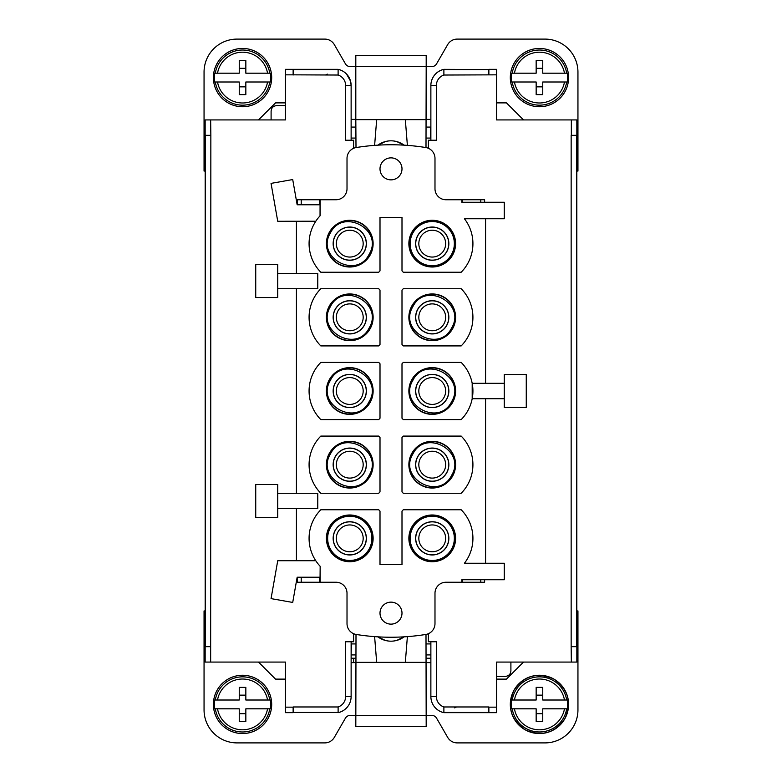 <?xml version="1.0" encoding="UTF-8"?>
<svg xmlns="http://www.w3.org/2000/svg" width="782" height="782" viewBox="0 0 782 782"><rect width="100%" height="100%" fill="white"/><g stroke="black" fill="none" stroke-linecap="round" stroke-linejoin="round"><path stroke-width="1.17" d="M353.611 662.628L353.611 658.219L351.128 658.219M353.611 658.229L355.82 658.229M426.18 658.229L430.872 658.229M355.927 643.928L351.411 643.928L351.128 655.208M430.872 654.925L426.161 654.925M355.839 654.925L351.411 654.925M430.872 643.928L426.073 643.928M426.19 662.618L430.872 662.628M355.81 662.618L351.128 662.628M338.117 712.461L293.123 712.461L338.117 712.461L338.117 706.967L338.117 712.656A16.49 16.49 0 0 0 351.128 696.537L345.624 696.537L345.624 641.758L353.611 641.758L353.611 633.694M210.651 662.071L205.158 662.071L205.158 646.675L210.651 646.675L210.651 662.071L285.43 662.071L285.43 712.656L293.133 712.656L293.133 706.967L338.117 706.967A10.997 10.997 0 0 0 345.624 696.537M258.49 662.071L275.538 679.118L285.43 679.118M355.81 715.413L350.189 715.413A5.503 5.503 0 0 0 345.429 718.159L334.315 737.397A10.997 10.997 0 0 1 324.794 742.9L237.044 742.9A32.991 32.991 0 0 1 204.053 709.909L204.053 610.938L205.148 610.938L205.148 662.071M426.19 715.413L431.811 715.413A5.503 5.503 0 0 1 436.571 718.159L447.685 737.397A10.997 10.997 0 0 0 457.206 742.9L544.956 742.9A32.991 32.991 0 0 0 577.947 709.909L577.947 610.938L576.852 610.938L576.852 662.071M496.57 679.118L506.462 679.118L523.51 662.071M430.872 641.758L430.872 696.537A16.49 16.49 0 0 0 443.883 712.656L496.57 712.656L496.57 662.071L576.842 662.071L576.842 646.675L571.153 646.675L571.349 662.071M391 624.134L391 624.134A10.997 10.997 0 0 0 401.997 613.137A10.997 10.997 0 0 0 391 602.14A10.997 10.997 0 0 0 380.003 613.137A10.997 10.997 0 0 0 391 624.134M425.995 634.427L426.19 726.517L355.81 726.517L356.005 634.427M351.128 641.758L351.128 696.537M285.43 712.656L293.123 712.656M205.158 610.938L205.158 135.325L210.847 135.325L210.651 119.929L285.43 119.929L285.43 69.344L293.133 69.344L293.133 75.033M571.153 646.675L571.153 135.325L576.842 135.325L576.842 610.938M496.57 707.163L488.867 707.163L488.867 712.656L496.57 712.656M443.883 712.656L443.883 706.967L443.883 712.656M525.494 729.977C541.848 736.937 555.024 733.066 565.024 718.375C571.984 702.021 568.113 688.844 553.421 678.844C537.068 671.885 523.891 675.756 513.891 690.447C506.932 706.801 510.802 719.978 525.494 729.977A29.139 29.139 0 0 1 513.882 690.438A29.139 29.139 0 0 1 553.431 678.835A29.139 29.139 0 0 1 565.034 718.384A29.139 29.139 0 0 1 525.484 729.987A29.13 29.13 0 0 1 513.891 690.447A29.13 29.13 0 0 1 553.421 678.844A29.13 29.13 0 0 1 565.024 718.375A29.13 29.13 0 0 1 525.494 729.977M355.81 119.382L351.128 119.382M426.19 119.382L430.872 119.382M431.449 81.133C433.404 74.896 437.539 70.957 443.883 69.344L488.877 69.539L443.883 69.539L443.883 72.374M523.51 119.929L506.462 102.882L496.57 102.882M576.852 135.325L576.852 119.929M576.842 171.062L577.947 171.062L577.947 72.091A32.991 32.991 0 0 0 544.956 39.1L457.206 39.1A10.997 10.997 0 0 0 447.685 44.603L436.571 63.841A5.503 5.503 0 0 1 431.811 66.597L426.19 66.597L426.19 55.483L355.81 55.483L355.81 66.597L350.189 66.597A5.503 5.503 0 0 1 345.429 63.841L334.315 44.603A10.997 10.997 0 0 0 324.794 39.1L237.044 39.1A32.991 32.991 0 0 0 204.053 72.091L204.053 171.062L205.158 171.062M205.148 135.325L205.148 119.929M285.43 102.882L275.538 102.882L258.49 119.929M293.123 69.344L338.117 69.344L338.117 72.374M346.534 74.046L350.551 81.133L351.128 85.463L351.128 140.242M510.9 662.071L510.9 670.868C510.578 674.211 508.75 676.039 505.407 676.371L496.57 676.371M456.405 707.045L454.713 707.886L456.405 707.045M228.569 729.987A29.139 29.139 0 0 1 216.966 690.438A29.139 29.139 0 0 1 256.516 678.835A29.139 29.139 0 0 1 268.118 718.384A29.139 29.139 0 0 1 228.569 729.987A29.13 29.13 0 0 1 216.976 690.447A29.13 29.13 0 0 1 256.506 678.844A29.13 29.13 0 0 1 268.109 718.375A29.13 29.13 0 0 1 228.579 729.977M428.389 633.694L428.389 641.758L436.376 641.758L436.376 696.537L430.872 696.537M320.043 215.852L320.063 204.786L297.16 204.786L292.712 179.557L271.051 183.379L277.737 221.277L315.801 221.228M297.385 204.786L297.385 199.752L301.226 199.752L301.226 204.786M504.273 202.255L461.839 202.255L461.839 199.752L445.984 199.752A10.997 10.997 0 0 1 434.988 188.755L434.988 158.384A10.997 10.997 0 0 0 425.731 147.524A219.938 219.938 0 0 0 356.269 147.524A10.997 10.997 0 0 0 347.012 158.384L347.012 188.755A10.997 10.997 0 0 1 336.016 199.752L301.226 199.752M353.611 148.306L353.611 140.242L345.624 140.242L345.624 85.463A10.997 10.997 0 0 0 338.117 75.033L338.117 69.344A16.49 16.49 0 0 1 351.128 85.463L345.624 85.463M325.595 74.955L327.287 74.114L325.595 74.955M293.123 74.837L338.117 75.033M205.158 135.325L205.158 119.929L210.651 119.929M461.839 582.248L461.839 579.745L504.263 579.745L504.263 563.245L464.43 563.245A40.693 40.693 0 0 0 461.185 509.766L403.287 509.766A40.684 40.684 0 0 0 401.997 511.135L401.997 564.653L380.003 564.653L380.003 511.135A40.684 40.684 0 0 0 378.713 509.766L320.815 509.766A40.693 40.693 0 0 0 320.161 566.276L320.161 582.248L336.016 582.248A10.997 10.997 0 0 1 347.012 593.245L347.012 623.616A10.997 10.997 0 0 0 356.269 634.476A219.938 219.938 0 0 0 425.731 634.476A10.997 10.997 0 0 0 434.988 623.616L434.988 593.245A10.997 10.997 0 0 1 445.984 582.248L480.774 582.248L480.774 579.745M320.161 582.248L297.385 582.248L297.385 577.214M301.226 582.248L301.226 577.214M320.161 566.276L320.063 577.214L297.16 577.214L292.712 602.443L271.051 598.621L277.737 560.723L315.772 560.723M285.43 105.629L276.593 105.629C273.25 105.961 271.422 107.789 271.1 111.132L271.1 119.929M351.128 138.072L355.927 138.072M426.073 138.072L430.589 138.072L430.589 127.075L426.161 127.075M571.349 135.325L571.349 119.929L496.57 119.929L496.57 74.837L443.883 75.033L443.883 69.344A16.49 16.49 0 0 0 430.872 85.463L430.872 140.242M443.883 75.033A10.997 10.997 0 0 0 436.376 85.463L430.872 85.463A16.49 16.49 0 0 1 443.883 69.344L443.883 69.539M496.57 74.837L496.57 69.344L488.877 69.344M571.349 119.929L576.842 119.929L576.842 135.325M480.774 582.248L484.615 582.248L484.615 579.745M488.867 74.837L488.867 69.344M428.389 148.306L428.389 140.242L436.376 140.242L436.376 85.463M461.839 199.752L480.774 199.752L480.774 202.255M484.615 202.255L484.615 199.752L480.774 199.752M504.263 202.255L504.263 218.755L464.43 218.755A40.693 40.693 0 0 1 461.185 272.234L403.287 272.234A40.684 40.684 0 0 1 401.997 270.865L401.997 217.347L380.003 217.347L380.003 270.865A40.684 40.684 0 0 1 378.713 272.234L320.815 272.234A40.693 40.693 0 0 1 320.161 215.724L320.161 199.752M214.649 708.815L217.523 708.815L214.649 708.815A28.24 28.24 0 0 1 214.649 700.017L217.523 700.017L214.649 700.017M270.435 700.017L267.561 700.017A25.405 25.405 0 0 0 217.523 700.017L239.243 700.017L239.243 687.368L245.841 687.368L245.841 700.017L270.435 700.017A28.24 28.24 0 0 1 270.435 708.815L269.78 708.815A27.595 27.595 0 0 1 215.304 708.815M567.351 700.017L564.477 700.017A25.405 25.405 0 0 0 514.439 700.017L536.159 700.017L536.159 687.368L542.757 687.368L542.757 700.017L567.351 700.017A28.24 28.24 0 0 1 567.351 708.815L566.696 708.805A27.595 27.595 0 0 1 512.22 708.805L511.565 708.815A28.24 28.24 0 0 1 511.565 700.017L514.439 700.017L511.565 700.017M377.882 636.841L385.243 640.409L378.165 637.047A21.994 21.994 0 0 0 403.835 637.047L396.748 640.419L404.118 636.841M319.682 199.752L319.682 204.786M411.733 232.44A23.362 23.362 0 0 0 421.039 264.14A23.362 23.362 0 0 0 452.739 254.844A23.362 23.362 0 0 0 443.443 223.144A23.362 23.362 0 0 0 411.733 232.44M391 157.866A10.997 10.997 0 0 0 380.003 168.863A10.997 10.997 0 0 0 391 179.86A10.997 10.997 0 0 0 401.997 168.863A10.997 10.997 0 0 0 391 157.866M329.261 232.44A23.362 23.362 0 0 0 338.557 264.14A23.362 23.362 0 0 0 370.267 254.844A23.362 23.362 0 0 0 360.961 223.144A23.362 23.362 0 0 0 329.261 232.44M411.733 527.156A23.362 23.362 0 0 0 421.039 558.856A23.362 23.362 0 0 0 452.739 549.56A23.362 23.362 0 0 0 443.443 517.86A23.362 23.362 0 0 0 411.733 527.156M370.267 549.56A23.362 23.362 0 0 0 360.961 517.86A23.362 23.362 0 0 0 329.261 527.156A23.362 23.362 0 0 0 338.557 558.856A23.362 23.362 0 0 0 370.267 549.56M319.682 582.248L319.682 577.214M351.128 127.075L355.839 127.075M553.431 52.013A29.139 29.139 0 0 1 565.034 91.562A29.139 29.139 0 0 1 525.484 103.165A29.139 29.139 0 0 1 513.882 63.616A29.139 29.139 0 0 1 553.431 52.013A29.13 29.13 0 0 1 565.024 91.553A29.13 29.13 0 0 1 525.494 103.156A29.13 29.13 0 0 1 513.891 63.625A29.13 29.13 0 0 1 553.421 52.023M228.569 103.165A29.139 29.139 0 0 1 216.966 63.616A29.139 29.139 0 0 1 256.516 52.013A29.139 29.139 0 0 1 268.118 91.562A29.139 29.139 0 0 1 228.569 103.165A29.13 29.13 0 0 1 216.976 63.625A29.13 29.13 0 0 1 256.506 52.023A29.13 29.13 0 0 1 268.109 91.553A29.13 29.13 0 0 1 228.579 103.156M462.318 582.248L462.318 579.745M462.318 199.752L462.318 202.255M269.78 708.815L267.561 708.815A25.405 25.405 0 0 1 217.523 708.815L239.243 708.815L239.243 721.454L245.841 721.454L245.841 708.815L270.435 708.815M245.841 695.149L239.243 695.149M245.841 713.673L239.243 713.673M511.565 708.815L536.159 708.815L536.159 721.454L542.757 721.454L542.757 708.815L566.696 708.815M512.22 708.815L514.439 708.815A25.405 25.405 0 0 0 564.477 708.815L567.351 708.815M542.757 695.149L536.159 695.149M542.757 713.673L536.159 713.673M296.427 273.329L296.427 221.277M317.775 288.734L317.775 273.329M296.427 288.734L296.427 493.266M317.775 508.671L317.775 493.266M296.427 508.671L296.427 560.723M464.43 563.245A40.684 40.684 0 0 0 461.185 509.766M485.573 563.245L485.573 398.703M485.573 383.297L485.573 218.755M411.967 232.567A23.089 23.089 0 0 0 421.166 263.905A23.089 23.089 0 0 0 452.504 254.717A23.089 23.089 0 0 0 443.306 223.378A23.089 23.089 0 0 0 411.967 232.567M329.496 232.567A23.089 23.089 0 0 0 338.694 263.905A23.089 23.089 0 0 0 370.033 254.717A23.089 23.089 0 0 0 360.834 223.378A23.089 23.089 0 0 0 329.496 232.567M378.322 145.139L385.252 141.581M374.617 145.384L376.67 119.646L355.81 119.646L356.005 147.573M411.967 527.283A23.089 23.089 0 0 0 421.166 558.622A23.089 23.089 0 0 0 452.504 549.433A23.089 23.089 0 0 0 443.306 518.095A23.089 23.089 0 0 0 411.967 527.283M370.033 549.433A23.089 23.089 0 0 0 360.834 518.095A23.089 23.089 0 0 0 329.496 527.283A23.089 23.089 0 0 0 338.694 558.622A23.089 23.089 0 0 0 370.033 549.433M355.81 119.646L355.81 66.597L426.19 66.597L425.995 147.573M567.351 73.195L564.477 73.195A25.405 25.405 0 0 0 514.439 73.195L536.159 73.195L536.159 60.546L542.757 60.546L542.757 73.195L567.351 73.195A28.24 28.24 0 0 1 567.351 81.993L566.696 81.993A27.595 27.595 0 0 1 512.22 81.993L511.565 81.993A28.24 28.24 0 0 1 511.565 73.195L514.439 73.195L511.565 73.195M214.649 81.993L217.523 81.993L214.649 81.993A28.24 28.24 0 0 1 214.649 73.195L217.523 73.195L214.649 73.195M270.435 73.195L267.561 73.195A25.405 25.405 0 0 0 217.523 73.195L239.243 73.195L239.243 60.546L245.841 60.546L245.841 73.195L270.435 73.195A28.24 28.24 0 0 1 270.435 81.993L269.78 81.993A27.595 27.595 0 0 1 215.304 81.993M396.757 141.591L403.835 144.953A21.994 21.994 0 0 0 378.165 144.953M277.727 273.338L317.775 273.338M317.775 288.724L277.737 288.724L277.737 264.541L255.734 264.541L255.734 297.531M277.727 493.276L317.775 493.276M317.775 508.662L277.737 508.662L277.737 484.478L255.734 484.478L255.734 517.469M504.263 398.703L472.191 398.703L472.191 383.307L504.273 383.307M461.185 419.592A40.684 40.684 0 0 0 461.185 362.408L403.287 362.408A40.684 40.684 0 0 0 401.997 363.777L401.997 418.223A40.684 40.684 0 0 0 403.287 419.592L461.185 419.592M461.185 345.908A40.684 40.684 0 0 0 461.185 288.734L403.287 288.734A40.684 40.684 0 0 0 401.997 290.102L401.997 344.539A40.684 40.684 0 0 0 403.287 345.908L461.185 345.908M380.003 344.539L380.003 290.102A40.684 40.684 0 0 0 378.713 288.734L320.815 288.734A40.684 40.684 0 0 0 320.815 345.908L378.713 345.908A40.684 40.684 0 0 0 380.003 344.539M320.815 436.092A40.684 40.684 0 0 0 320.815 493.266L378.713 493.266A40.684 40.684 0 0 0 380.003 491.898L380.003 437.461A40.684 40.684 0 0 0 378.713 436.092L320.815 436.092M320.815 362.408L378.713 362.408A40.684 40.684 0 0 1 380.003 363.777L380.003 418.223A40.684 40.684 0 0 1 378.713 419.592L320.815 419.592A40.684 40.684 0 0 1 320.815 362.408M461.185 493.266L403.287 493.266A40.684 40.684 0 0 1 401.997 491.898L401.997 437.461A40.684 40.684 0 0 1 403.287 436.092L461.185 436.092A40.684 40.684 0 0 1 461.185 493.266M451.644 254.238A22.111 22.111 0 0 1 421.635 263.045A22.111 22.111 0 0 1 412.837 233.046A22.111 22.111 0 0 1 442.837 224.239A22.111 22.111 0 0 1 451.644 254.238M330.356 233.046C315.488 257.415 356.69 279.927 369.163 254.238C384.04 229.869 342.829 207.357 330.356 233.046M451.644 548.954A22.111 22.111 0 0 1 421.635 557.762A22.111 22.111 0 0 1 412.837 527.762A22.111 22.111 0 0 1 442.837 518.955A22.111 22.111 0 0 1 451.644 548.954M369.163 548.954A22.111 22.111 0 0 1 339.163 557.762A22.111 22.111 0 0 1 330.356 527.762A22.111 22.111 0 0 1 360.365 518.955A22.111 22.111 0 0 1 369.163 548.954M511.565 81.993L536.159 81.993L536.159 94.632L542.757 94.632L542.757 81.993L566.696 81.993M512.22 81.993L514.439 81.993A25.405 25.405 0 0 0 564.477 81.993L567.351 81.993M542.757 68.327L536.159 68.327M542.757 86.851L536.159 86.851M269.78 81.993L267.561 81.993A25.405 25.405 0 0 1 217.523 81.993L239.243 81.993L239.243 94.632L245.841 94.632L245.841 81.993L270.435 81.993M245.841 68.327L239.243 68.327M245.841 86.851L239.243 86.851M277.737 288.724L277.737 297.531L255.743 297.531M277.737 508.662L277.737 517.469L255.743 517.469M526.266 374.51L526.266 407.5L504.263 407.5L504.263 374.51L526.257 374.51M411.733 379.798A23.362 23.362 0 0 0 421.039 411.498A23.362 23.362 0 0 0 452.739 402.202A23.362 23.362 0 0 0 443.443 370.502A23.362 23.362 0 0 0 411.733 379.798M411.733 306.124A23.362 23.362 0 0 1 443.443 296.818A23.362 23.362 0 0 1 452.739 328.518A23.362 23.362 0 0 1 421.039 337.824A23.362 23.362 0 0 1 411.733 306.124M329.261 306.124A23.362 23.362 0 0 1 360.961 296.818A23.362 23.362 0 0 1 370.267 328.518A23.362 23.362 0 0 1 338.557 337.824A23.362 23.362 0 0 1 329.261 306.124M329.261 453.482A23.362 23.362 0 0 1 360.961 444.176A23.362 23.362 0 0 1 370.267 475.876A23.362 23.362 0 0 1 338.557 485.182A23.362 23.362 0 0 1 329.261 453.482M329.261 379.798A23.362 23.362 0 0 0 338.557 411.498A23.362 23.362 0 0 0 370.267 402.202A23.362 23.362 0 0 0 360.961 370.502A23.362 23.362 0 0 0 329.261 379.798M411.733 453.482A23.362 23.362 0 0 1 443.443 444.176A23.362 23.362 0 0 1 452.739 475.876A23.362 23.362 0 0 1 421.039 485.182A23.362 23.362 0 0 1 411.733 453.482M446.815 251.608A16.608 16.608 0 0 0 440.198 229.067A16.608 16.608 0 0 0 417.656 235.675A16.608 16.608 0 0 0 424.274 258.216A16.608 16.608 0 0 0 446.815 251.608M364.344 251.608A16.608 16.608 0 0 0 357.726 229.067A16.608 16.608 0 0 0 335.185 235.675A16.608 16.608 0 0 0 341.802 258.216A16.608 16.608 0 0 0 364.344 251.608M446.815 546.325A16.608 16.608 0 0 0 440.198 523.784A16.608 16.608 0 0 0 417.656 530.392A16.608 16.608 0 0 0 424.274 552.933A16.608 16.608 0 0 0 446.815 546.325M364.344 546.325A16.608 16.608 0 0 0 357.726 523.784A16.608 16.608 0 0 0 335.185 530.392A16.608 16.608 0 0 0 341.802 552.933A16.608 16.608 0 0 0 364.344 546.325M411.967 379.925A23.089 23.089 0 0 0 421.166 411.264A23.089 23.089 0 0 0 452.504 402.075A23.089 23.089 0 0 0 443.306 370.736A23.089 23.089 0 0 0 411.967 379.925M411.967 306.251A23.089 23.089 0 0 0 421.166 337.589A23.089 23.089 0 0 0 452.504 328.391A23.089 23.089 0 0 0 443.306 297.052A23.089 23.089 0 0 0 411.967 306.251M329.496 306.251A23.089 23.089 0 0 0 338.694 337.589A23.089 23.089 0 0 0 370.033 328.391A23.089 23.089 0 0 0 360.834 297.052A23.089 23.089 0 0 0 329.496 306.251M329.496 453.609A23.089 23.089 0 0 0 338.694 484.948A23.089 23.089 0 0 0 370.033 475.749A23.089 23.089 0 0 0 360.834 444.411A23.089 23.089 0 0 0 329.496 453.609M329.496 379.925A23.089 23.089 0 0 0 338.694 411.264A23.089 23.089 0 0 0 370.033 402.075A23.089 23.089 0 0 0 360.834 370.736A23.089 23.089 0 0 0 329.496 379.925M411.967 453.609A23.089 23.089 0 0 0 421.166 484.948A23.089 23.089 0 0 0 452.504 475.749A23.089 23.089 0 0 0 443.306 444.411A23.089 23.089 0 0 0 411.967 453.609M446.718 251.55A16.49 16.49 0 0 0 440.149 229.165A16.49 16.49 0 0 0 417.764 235.734A16.49 16.49 0 0 0 424.333 258.119A16.49 16.49 0 0 0 446.718 251.55M364.236 251.55A16.49 16.49 0 0 0 357.667 229.165A16.49 16.49 0 0 0 335.283 235.734A16.49 16.49 0 0 0 341.851 258.119A16.49 16.49 0 0 0 364.236 251.55M446.718 546.266A16.49 16.49 0 0 0 440.149 523.881A16.49 16.49 0 0 0 417.764 530.45A16.49 16.49 0 0 0 424.333 552.835A16.49 16.49 0 0 0 446.718 546.266M364.236 546.266A16.49 16.49 0 0 0 357.667 523.881A16.49 16.49 0 0 0 335.283 530.45A16.49 16.49 0 0 0 341.851 552.835A16.49 16.49 0 0 0 364.236 546.266M412.837 380.404C397.96 404.773 439.171 427.285 451.644 401.596C466.512 377.227 425.31 354.715 412.837 380.404M451.644 327.922C466.512 303.543 425.31 281.031 412.837 306.72C397.96 331.099 439.171 353.611 451.644 327.922M369.163 327.922C384.04 303.543 342.829 281.031 330.356 306.72C315.488 331.099 356.69 353.611 369.163 327.922M369.163 475.28C384.04 450.901 342.829 428.389 330.356 454.078C315.488 478.457 356.69 500.969 369.163 475.28M330.356 380.404C315.488 404.773 356.69 427.285 369.163 401.596C384.04 377.227 342.829 354.715 330.356 380.404M451.644 475.28C466.512 450.901 425.31 428.389 412.837 454.078C397.96 478.457 439.171 500.969 451.644 475.28M446.815 398.967A16.608 16.608 0 0 0 440.198 376.425A16.608 16.608 0 0 0 417.656 383.033A16.608 16.608 0 0 0 424.274 405.575A16.608 16.608 0 0 0 446.815 398.967M417.656 309.359A16.608 16.608 0 0 0 424.274 331.9A16.608 16.608 0 0 0 446.815 325.283A16.608 16.608 0 0 0 440.198 302.742A16.608 16.608 0 0 0 417.656 309.359M335.185 309.359A16.608 16.608 0 0 0 341.802 331.9A16.608 16.608 0 0 0 364.344 325.283A16.608 16.608 0 0 0 357.726 302.742A16.608 16.608 0 0 0 335.185 309.359M335.185 456.717A16.608 16.608 0 0 0 341.802 479.258A16.608 16.608 0 0 0 364.344 472.641A16.608 16.608 0 0 0 357.726 450.1A16.608 16.608 0 0 0 335.185 456.717M364.344 398.967A16.608 16.608 0 0 0 357.726 376.425A16.608 16.608 0 0 0 335.185 383.033A16.608 16.608 0 0 0 341.802 405.575A16.608 16.608 0 0 0 364.344 398.967M417.656 456.717A16.608 16.608 0 0 0 424.274 479.258A16.608 16.608 0 0 0 446.815 472.641A16.608 16.608 0 0 0 440.198 450.1A16.608 16.608 0 0 0 417.656 456.717M438.673 231.873A13.411 13.411 0 0 0 420.462 237.21A13.411 13.411 0 0 0 425.809 255.411A13.411 13.411 0 0 0 444.01 250.074A13.411 13.411 0 0 0 438.673 231.873M356.191 231.873A13.411 13.411 0 0 0 337.99 237.21A13.411 13.411 0 0 0 343.327 255.411A13.411 13.411 0 0 0 361.538 250.074A13.411 13.411 0 0 0 356.191 231.873M438.673 526.589A13.411 13.411 0 0 0 420.462 531.926A13.411 13.411 0 0 0 425.809 550.127A13.411 13.411 0 0 0 444.01 544.79A13.411 13.411 0 0 0 438.673 526.589M356.191 526.589A13.411 13.411 0 0 0 337.99 531.926A13.411 13.411 0 0 0 343.327 550.127A13.411 13.411 0 0 0 361.538 544.79A13.411 13.411 0 0 0 356.191 526.589M446.718 398.908A16.49 16.49 0 0 0 440.149 376.523A16.49 16.49 0 0 0 417.764 383.092A16.49 16.49 0 0 0 424.333 405.477A16.49 16.49 0 0 0 446.718 398.908M417.764 309.408A16.49 16.49 0 0 0 424.333 331.793A16.49 16.49 0 0 0 446.718 325.234A16.49 16.49 0 0 0 440.149 302.849A16.49 16.49 0 0 0 417.764 309.408M335.283 309.408A16.49 16.49 0 0 0 341.851 331.793A16.49 16.49 0 0 0 364.236 325.234A16.49 16.49 0 0 0 357.667 302.849A16.49 16.49 0 0 0 335.283 309.408M335.283 456.766A16.49 16.49 0 0 0 341.851 479.151A16.49 16.49 0 0 0 364.236 472.592A16.49 16.49 0 0 0 357.667 450.207A16.49 16.49 0 0 0 335.283 456.766M364.236 398.908A16.49 16.49 0 0 0 357.667 376.523A16.49 16.49 0 0 0 335.283 383.092A16.49 16.49 0 0 0 341.851 405.477A16.49 16.49 0 0 0 364.236 398.908M417.764 456.766A16.49 16.49 0 0 0 424.333 479.151A16.49 16.49 0 0 0 446.718 472.592A16.49 16.49 0 0 0 440.149 450.207A16.49 16.49 0 0 0 417.764 456.766M438.673 379.231A13.411 13.411 0 0 0 420.462 384.568A13.411 13.411 0 0 0 425.809 402.769A13.411 13.411 0 0 0 444.01 397.432A13.411 13.411 0 0 0 438.673 379.231M438.673 305.547A13.411 13.411 0 0 0 420.462 310.884A13.411 13.411 0 0 0 425.809 329.095A13.411 13.411 0 0 0 444.01 323.758A13.411 13.411 0 0 0 438.673 305.547M356.191 305.547A13.411 13.411 0 0 0 337.99 310.884A13.411 13.411 0 0 0 343.327 329.095A13.411 13.411 0 0 0 361.538 323.758A13.411 13.411 0 0 0 356.191 305.547M356.191 452.905A13.411 13.411 0 0 0 337.99 458.242A13.411 13.411 0 0 0 343.327 476.453A13.411 13.411 0 0 0 361.538 471.116A13.411 13.411 0 0 0 356.191 452.905M356.191 379.231A13.411 13.411 0 0 0 337.99 384.568A13.411 13.411 0 0 0 343.327 402.769A13.411 13.411 0 0 0 361.538 397.432A13.411 13.411 0 0 0 356.191 379.231M438.673 452.905A13.411 13.411 0 0 0 420.462 458.242A13.411 13.411 0 0 0 425.809 476.453A13.411 13.411 0 0 0 444.01 471.116A13.411 13.411 0 0 0 438.673 452.905M355.81 715.403L426.19 715.403M205.343 135.325L205.343 646.675M576.657 135.325L576.657 646.675M488.877 712.461L443.883 712.461M426.19 662.354L355.81 662.354M285.43 707.163L293.133 707.163M210.847 135.325L210.651 646.675M488.867 706.967L443.883 706.967A10.997 10.997 0 0 1 436.376 696.537M405.33 662.354L407.383 636.616M376.67 662.354L374.617 636.616M293.123 69.539L338.117 69.539M293.133 74.837L285.43 74.837M215.304 700.017A27.595 27.595 0 0 1 269.78 700.017M512.22 700.017A27.595 27.595 0 0 1 566.696 700.017M512.22 73.195A27.595 27.595 0 0 1 566.696 73.195M215.304 73.195A27.595 27.595 0 0 1 269.78 73.195M376.67 119.646L426.19 119.646M405.33 119.646L407.383 145.384"/></g></svg>
